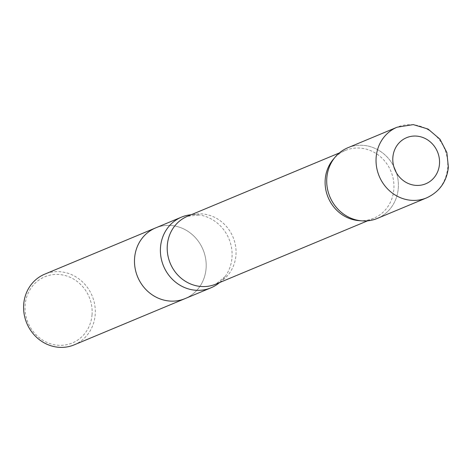 <?xml version="1.0" encoding="UTF-8"?>
<svg xmlns="http://www.w3.org/2000/svg" width="472" height="472" viewBox="0 0 472 472"><rect width="100%" height="100%" fill="white"/><g stroke="black" fill="none" stroke-linecap="round" stroke-linejoin="round"><path stroke-width="0.35" stroke-dasharray="2.36 1.77" d="M92.028 314.93A35.837 33.158 67.4 0 0 44.421 276.952A35.837 33.158 67.4 0 0 39.318 337.734A35.837 33.158 67.4 0 0 92.028 314.93M74.187 344.855A38.291 35.424 67.4 0 0 95.173 314.912A38.291 35.424 67.4 0 0 44.71 274.173M155.601 227.923A38.291 35.424 -112.6 0 1 206.063 268.668A38.291 35.424 -112.6 0 1 185.077 298.605A38.291 35.424 67.4 0 0 206.063 268.668A38.291 35.424 67.4 0 0 155.601 227.923M219.551 282.569A38.291 35.424 67.4 0 0 225.144 276.551A38.291 35.424 67.4 0 0 231.976 257.865A38.291 35.424 67.4 0 0 199.467 214.978A38.291 35.424 67.4 0 0 191.254 214.713M358.808 220.625A36.757 34.008 67.4 0 0 373.676 218.288A36.757 34.008 67.4 0 0 393.825 189.549A36.757 34.008 67.4 0 0 345.38 150.438A36.757 34.008 67.4 0 0 333.262 159.359M361.8 220.861A38.279 35.418 67.4 0 0 398.262 188.505A38.279 35.418 67.4 0 0 376.355 149.016A38.279 35.418 67.4 0 0 335.191 157.07M347.805 147.777A38.279 35.418 -112.6 0 1 398.262 188.505A38.279 35.418 -112.6 0 1 377.276 218.436M225.144 276.551L215.775 284.144A36.757 34.008 67.4 0 0 235.923 255.405A36.757 34.008 67.4 0 0 187.478 216.288L199.467 214.978M426.629 197.868A38.291 35.424 67.4 0 0 447.621 167.926A38.291 35.424 67.4 0 0 397.153 127.186M367.582 220.831L373.676 218.288M339.279 152.981L345.38 150.438"/><path stroke-width="0.71" d="M191.254 214.713A38.291 35.424 67.4 0 0 181.508 217.12L44.71 274.173A38.291 35.424 67.4 0 0 26.751 323.149A38.291 35.424 67.4 0 0 74.187 344.855L185.077 298.605A38.291 35.424 -112.6 0 1 134.614 257.859A38.291 35.424 -112.6 0 1 155.601 227.923A38.291 35.424 67.4 0 0 134.614 257.859A38.291 35.424 67.4 0 0 185.077 298.605L210.99 287.802A38.291 35.424 67.4 0 0 219.551 282.569M181.508 217.12A38.291 35.424 67.4 0 0 163.554 266.096A38.291 35.424 67.4 0 0 210.99 287.802M333.262 159.359A36.757 34.008 67.4 0 0 328.14 197.455A36.757 34.008 67.4 0 0 358.808 220.625L361.8 220.861A38.279 35.418 67.4 0 1 329.863 196.735A38.279 35.418 67.4 0 1 335.191 157.07L333.262 159.359M426.629 197.868L377.276 218.436A38.279 35.418 -112.6 0 1 329.863 196.735A38.279 35.418 -112.6 0 1 347.805 147.777L397.153 127.186A38.291 35.424 67.4 0 0 379.199 176.162A38.291 35.424 67.4 0 0 426.629 197.868C439.473 191.897 446.73 181.685 448.4 167.224L446.837 152.438L439.969 139.199L428.057 129.051L413.289 124.62L397.153 127.186M339.279 152.981L187.478 216.288A36.757 34.008 67.4 0 0 170.239 263.305A36.757 34.008 67.4 0 0 215.775 284.144L367.582 220.831M439.467 164.268A24.969 23.104 67.4 0 0 406.298 137.806A24.969 23.104 67.4 0 0 402.746 180.151A24.969 23.104 67.4 0 0 439.467 164.268"/></g></svg>
